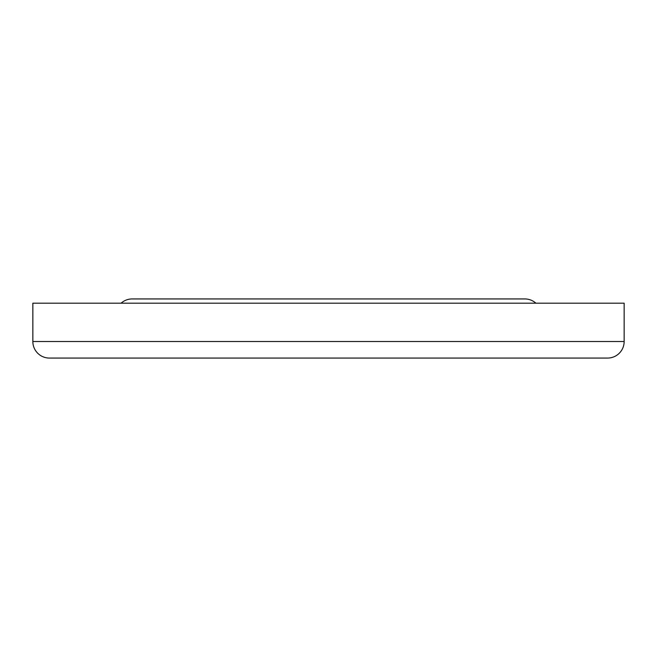 <?xml version="1.0" encoding="UTF-8"?>
<svg xmlns="http://www.w3.org/2000/svg" width="657" height="657" viewBox="0 0 657 657"><rect width="100%" height="100%" fill="white"/><g stroke="black" fill="none" stroke-linecap="round" stroke-linejoin="round"><path stroke-width="0.99" d="M535.898 303.189A16.556 16.556 0 0 0 524.812 298.935L132.188 298.935A16.556 16.556 0 0 0 121.102 303.189M624.15 341.509L624.15 303.189L32.85 303.189L32.85 341.509A16.556 16.556 0 0 0 49.406 358.065L607.594 358.065A16.556 16.556 0 0 0 624.15 341.509L32.85 341.509"/></g></svg>
